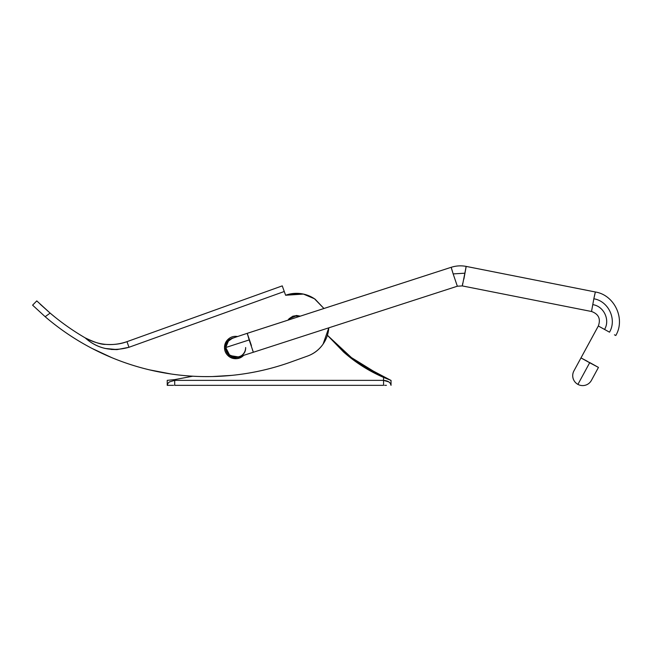 <?xml version="1.0" encoding="UTF-8"?>
<svg xmlns="http://www.w3.org/2000/svg" width="652" height="652" viewBox="0 0 652 652"><rect width="100%" height="100%" fill="white"/><g stroke="black" fill="none" stroke-linecap="round" stroke-linejoin="round"><path stroke-width="0.98" d="M346.619 354.631L383.563 377.394L387.793 379.13L383.563 377.394L353.082 359.749L327.434 335.283L356.22 362.039L390.597 380.206L383.563 377.394L383.563 380.369L388.845 381.917L390.255 383.237L391.029 385.34L391.029 380.369L390.597 380.369L391.029 380.369L391.029 385.34L390.255 383.237M168.012 383.237L167.238 385.34L168.012 383.237L169.422 381.917L174.703 380.369L174.703 379.619L167.238 380.369L174.703 379.619L192.772 376.204M171.843 385.34L167.238 385.34L167.238 380.369L167.238 385.34L173.579 385.34M390.597 380.206L387.793 379.13M343.588 352.015L327.434 335.283L346.465 354.492M327.434 335.299L328.795 327.834L323.082 344.109L328.795 327.834L327.434 335.299L343.669 352.088C355.617 362.651 368.918 371.086 383.563 377.394L362.765 366.424L343.751 352.161M383.563 377.394L383.563 380.369L174.703 380.369L174.703 379.619M384.688 385.34L386.424 385.34M383.563 385.34L174.703 385.34L383.563 385.34L383.563 380.369L383.563 385.34M391.029 385.34C390.581 382.439 388.095 380.776 383.563 380.369L174.703 380.369L174.703 385.34L174.703 380.369M167.662 383.775L167.238 385.34M345.152 353.384L358.135 363.392M237.556 336.473L235.698 336.326C232.601 336.326 229.969 337.418 227.784 339.61C225.6 341.795 224.508 344.427 224.508 347.516L227.214 340.222L237.524 336.481L227.214 340.222L224.508 347.516C224.508 350.605 225.6 353.245 227.784 355.43C229.969 357.614 232.601 358.706 235.698 358.706C238.787 358.706 241.419 357.614 243.603 355.43L237.1 358.616L229.683 356.954L224.508 347.516L229.683 356.954L237.1 358.616L243.652 355.389M300.254 316.163L293.009 316.098L287.964 320.14L293.009 316.098L300.254 316.163M323.082 344.109C319.227 349.651 314.142 353.604 307.809 355.959L290.385 362.219C269.749 369.562 248.518 374.093 226.692 375.829C204.867 377.557 183.179 376.424 161.655 372.431C140.123 368.437 119.479 361.713 99.723 352.259C79.968 342.813 61.785 330.963 45.159 316.709L50.131 313.099C61.068 322.381 72.739 330.621 85.135 337.842C91.06 343.148 97.767 346.693 105.249 348.47L117.132 349.586L128.982 347.28L284.264 291.493L285.609 295.242C290.564 293.465 295.641 292.927 300.857 293.628C306.073 294.329 310.833 296.195 315.136 299.219L323.938 308.494M296.538 315.462L300.295 316.147L296.538 315.462L289.333 318.453L287.94 320.148M323.93 308.502L314.46 298.763L303.433 294.085L285.609 295.242L303.433 294.085L314.46 298.763L323.93 308.502L314.46 298.763L303.433 294.085L285.609 295.242C290.564 293.465 295.641 292.927 300.857 293.628L285.641 295.234M82.233 343.025A248.648 248.648 0 0 0 290.385 362.219L307.809 355.959A32.323 32.323 0 0 0 327.288 335.633M231.696 375.381L212.511 376.546M171.15 374.003L149.447 369.847M111.842 357.671L92.136 348.47L111.842 357.671M227.784 355.43C229.969 357.614 232.601 358.706 235.698 358.706M235.698 336.326C232.601 336.326 229.969 337.418 227.784 339.61M285.609 295.242C290.564 293.465 295.641 292.927 300.857 293.628C295.641 292.927 290.564 293.465 285.609 295.242L282.251 285.878L126.969 341.664C120.889 344.012 113.774 344.924 105.624 344.386C101.598 344.663 94.768 342.479 85.135 337.842C72.763 330.637 61.092 322.39 50.131 313.099L40.188 304.191M40.351 304.345L50.131 313.099L36.773 300.898L32.6 305.16L45.159 316.709L32.6 305.16M50.171 313.139L55.07 317.182M105.249 348.47C97.767 346.693 91.06 343.148 85.135 337.842C97.392 348.828 112.005 351.974 128.982 347.28L126.969 341.664L128.982 347.28L284.264 291.493L282.251 285.878L126.969 341.664C112.462 346.546 98.517 345.275 85.135 337.842L85.184 337.866M328.787 327.834A32.323 32.323 0 0 1 307.809 355.959M290.385 362.219A248.648 248.648 0 0 1 45.159 316.709L50.131 313.099M111.093 349.439L116.822 349.602M288.347 320.018A9.943 9.943 0 0 1 299.871 316.285M299.92 316.269L296.538 315.715L289.504 318.624L288.323 320.026M573.947 370.866A9.943 9.943 0 0 0 577.916 384.387L589.669 362.757L580.981 357.915L587.281 361.232L580.981 357.915L598.332 326L580.981 357.915L598.454 367.418L589.767 362.577L598.454 367.418L589.669 362.757L577.916 384.387A9.943 9.943 0 0 0 591.388 380.426M238.738 356.978L229.838 355.552L225.747 347.516L227.662 341.664L232.65 338.062L227.662 341.664L225.747 347.516A9.943 9.943 0 0 0 235.698 357.467A9.943 9.943 0 0 0 245.641 347.516A9.943 9.943 0 0 1 235.698 357.467A9.943 9.943 0 0 1 225.747 347.516L249.178 339.937L253.367 352.251L457.337 286.22L253.367 352.251L252.463 349.888M598.454 367.418L591.494 380.238M614.437 334.818L615.798 335.495C625.675 318.828 614.51 295.038 595.374 291.99L593.833 298.787C608.512 301.126 617.085 319.39 609.506 332.178C617.085 319.39 608.512 301.126 593.833 298.787L594.991 293.392M604.624 329.317C610.215 319.879 603.891 306.407 593.059 304.68M465.805 267.817L466.196 266.415L595.374 291.99L466.196 266.407L462.333 285.926L591.511 311.493L462.333 285.926M463.882 279.113L466.196 266.407C461.127 265.437 456.131 265.739 451.217 267.304L453.156 273.897L464.648 273.221L453.156 273.897L451.551 268.673M247.581 334.704L247.247 333.335L451.208 267.296L247.238 333.327L249.178 339.937L225.747 347.516L228.665 340.483L233.375 337.826M239.602 356.701L235.698 357.467L228.665 354.549L225.747 347.516C225.152 360.344 246.236 360.344 245.641 347.516M251.427 345.65L247.238 333.327L233.913 337.736M453.156 273.897L457.337 286.212L462.333 285.91L462.684 283.457M593.833 298.787L591.519 311.485C598.626 314.052 600.899 318.885 598.332 326L609.506 332.178M582.668 385.593A9.943 9.943 0 0 1 573.923 370.898L598.169 326.277M225.747 347.516A9.943 9.943 0 0 1 233.033 337.932M595.374 291.99C614.51 295.038 625.675 318.828 615.798 335.495M253.367 352.243L237.687 357.255M580.981 357.915L573.923 370.898M462.333 285.91L457.337 286.212"/></g></svg>
